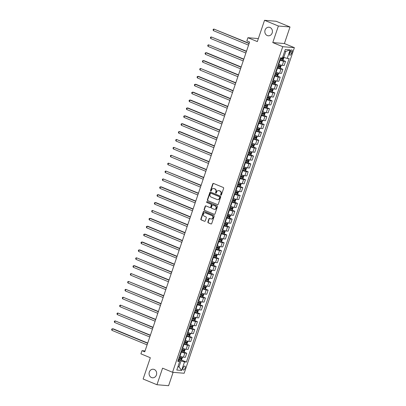 <?xml version="1.0" encoding="UTF-8"?>
<svg xmlns="http://www.w3.org/2000/svg" width="406" height="406" viewBox="0 0 406 406"><rect width="100%" height="100%" fill="white"/><g stroke="black" fill="none" stroke-linecap="round" stroke-linejoin="round"><path stroke-width="0.61" d="M220.884 195.19A0.462 0.406 -85.2 0 0 221.412 194.916L223.64 188.333A0.66 0.584 -85.2 0 0 223.305 187.491L213.52 183.451A0.66 0.584 -85.2 0 0 212.769 183.847L210.541 190.429A0.462 0.406 -85.2 0 0 211.303 190.744L211.587 189.891A2.111 1.863 -85.2 0 1 213.998 188.628L214.815 188.963A2.111 1.863 -85.2 0 1 215.885 191.662L215.596 192.515A0.462 0.406 -85.2 0 0 216.357 192.83L216.647 191.977A2.111 1.863 -85.2 0 1 219.057 190.713L219.869 191.048A2.111 1.863 -85.2 0 1 220.94 193.748L220.651 194.601A0.462 0.406 -85.2 0 0 220.884 195.19M154.239 369.475A4.299 3.796 -85.2 0 0 153.229 369.232A4.299 3.796 -85.2 0 0 149.175 372.617A4.299 3.796 -85.2 0 0 151.504 377.555A4.299 3.796 -85.2 0 0 152.514 377.798A4.299 3.796 -85.2 0 0 156.569 374.413A4.299 3.796 -85.2 0 0 154.239 369.475M269.995 27.476A4.299 3.796 -85.2 0 0 268.985 27.232A4.299 3.796 -85.2 0 0 264.93 30.617A4.299 3.796 -85.2 0 0 267.265 35.555A4.299 3.796 -85.2 0 0 268.275 35.799A4.299 3.796 -85.2 0 0 272.33 32.414A4.299 3.796 -85.2 0 0 269.995 27.476M185.085 368.135A2.147 0.969 112.4 0 0 184.903 366.065A2.147 0.969 112.4 0 0 183.076 367.968A2.147 0.969 112.4 0 0 183.263 370.039A2.147 0.969 112.4 0 0 185.085 368.135M207.887 221.965A0.66 0.584 -85.2 0 0 208.222 222.808L210.968 223.939A0.66 0.584 -85.2 0 0 211.719 223.544L214.195 216.236A0.66 0.584 -85.2 0 0 213.86 215.393L204.076 211.353A0.66 0.584 -85.2 0 0 203.325 211.749L200.848 219.057A0.66 0.584 -85.2 0 0 201.183 219.905L204.497 221.27A0.66 0.584 -85.2 0 0 205.253 220.874L206.309 217.748A0.66 0.584 -85.2 0 0 205.979 216.905L204.335 216.225A1.761 1.558 -85.2 0 1 205.456 212.911L211.896 215.571A1.761 1.558 -85.2 0 1 210.775 218.885L209.699 218.443A0.66 0.584 -85.2 0 0 208.948 218.834L207.887 221.965L208.202 221.991A0.66 0.584 -85.2 0 0 208.537 222.833L210.968 223.939M278.384 26.014L272.776 42.574L284.403 43.543L290.011 26.979L278.384 26.014L264.539 20.3L257.328 41.595L247.914 37.712L246.848 40.869L249.614 42.011L144.749 351.824L141.978 350.682L140.912 353.839L150.327 357.722L143.12 379.021L156.965 384.731L168.591 385.7L173.113 372.327M272.776 42.574L282.743 46.69L172.54 372.282L162.567 368.166L156.965 384.731M217.489 204.68A0.66 0.584 -85.2 0 0 218.24 204.284L220.717 196.976A0.66 0.584 -85.2 0 0 220.382 196.128L210.597 192.094A0.66 0.584 -85.2 0 0 209.841 192.49L207.37 199.798A0.66 0.584 -85.2 0 0 207.705 200.64L217.804 204.705L207.705 200.64M217.454 206.603L214.982 213.916A0.66 0.584 -85.2 0 1 214.226 214.307L204.441 210.272A0.66 0.584 -85.2 0 1 204.111 209.43L205.167 206.299A0.66 0.584 -85.2 0 1 205.923 205.903L209.892 207.542A0.66 0.584 -85.2 0 0 210.643 207.146L211.343 205.071A0.66 0.584 -85.2 0 0 211.013 204.228L206.877 202.523A0.462 0.406 -85.2 0 1 207.172 201.655L217.119 205.761A0.66 0.584 -85.2 0 1 217.454 206.603M264.539 20.3L276.161 21.269L290.011 26.979M290.133 51.78L289.661 53.171A2.081 0.939 112.4 0 0 289.843 55.175A2.081 0.939 112.4 0 0 291.609 53.333L292.081 51.943A2.081 0.939 112.4 0 0 291.899 49.938A2.081 0.939 112.4 0 0 290.133 51.78M282.743 46.69L294.37 47.659L184.162 373.251L172.54 372.282M290.123 49.897L287.24 58.418L283.769 57.398L285.799 51.405L290.123 49.897L285.286 49.496L282.403 58.012L280.5 57.855L177.767 361.365L179.67 361.523L178.077 360.452M181.035 359.863L186.41 362.081L289.143 58.576L287.24 58.418M186.41 362.081L184.507 361.924L181.624 370.445L176.788 370.039L179.67 361.523M284.403 43.543L294.37 47.659M145.049 350.941L141.978 350.682M258.348 38.58L247.914 37.712M285.799 51.405L284.672 51.308M283.769 57.398L282.754 56.977M177.99 366.481L179.005 366.902L181.035 360.904L178.305 359.777M183.705 351.977L186.755 353.235L185.364 357.336L183.461 357.178A2.685 0.34 -161.3 0 1 179.99 356.158L179.584 355.991M186.755 353.235L184.852 353.078A2.685 0.34 -161.3 0 1 181.38 352.058L180.975 351.89M186.374 344.09L189.424 345.349L188.034 349.449L186.136 349.292A2.685 0.34 -161.3 0 1 182.659 348.272L182.253 348.104M189.424 345.349L187.521 345.191A2.685 0.34 -161.3 0 1 184.05 344.171L183.644 344.004M189.044 336.204L192.094 337.462L190.703 341.563L188.805 341.405A2.685 0.34 -161.3 0 1 185.329 340.385L184.928 340.218M192.094 337.462L190.191 337.305A2.685 0.34 -161.3 0 1 186.719 336.285L186.313 336.117M191.713 328.317L194.763 329.576L193.373 333.676L191.475 333.519A2.685 0.34 -161.3 0 1 187.998 332.499L187.597 332.331M194.763 329.576L192.86 329.413A2.685 0.34 -161.3 0 1 189.389 328.398L188.983 328.231M194.383 320.425L197.433 321.684L196.042 325.79L194.144 325.627A2.685 0.34 -161.3 0 1 190.673 324.612L190.267 324.445M197.433 321.684L195.53 321.527A2.685 0.34 -161.3 0 1 192.058 320.507L191.652 320.344M197.052 312.539L200.102 313.797L198.712 317.898L196.814 317.741A2.685 0.34 -161.3 0 1 193.342 316.721L192.936 316.558M200.102 313.797L198.199 313.64A2.685 0.34 -161.3 0 1 194.728 312.62L194.322 312.453M199.722 304.652L202.772 305.911L201.381 310.011L199.483 309.854A2.685 0.34 -161.3 0 1 196.012 308.834L195.606 308.667M202.772 305.911L200.868 305.754A2.685 0.34 -161.3 0 1 197.397 304.733L196.991 304.566M202.391 296.766L205.441 298.024L204.051 302.125L202.152 301.968A2.685 0.34 -161.3 0 1 198.681 300.947L198.275 300.78M205.441 298.024L203.538 297.867A2.685 0.34 -161.3 0 1 200.067 296.847L199.661 296.679M205.06 288.879L208.111 290.138L206.725 294.238L204.822 294.081A2.685 0.34 -161.3 0 1 201.351 293.061L200.945 292.893M208.111 290.138L206.207 289.98A2.685 0.34 -161.3 0 1 202.736 288.96L202.33 288.793M207.73 280.993L210.78 282.251L209.394 286.352L207.491 286.194A2.685 0.34 -161.3 0 1 204.02 285.174L203.614 285.007M210.78 282.251L208.882 282.089A2.685 0.34 -161.3 0 1 205.406 281.074L205 280.906M210.399 273.101L213.449 274.36L212.064 278.465L210.161 278.303A2.685 0.34 -161.3 0 1 206.69 277.288L206.284 277.12M213.449 274.36L211.551 274.202A2.685 0.34 -161.3 0 1 208.075 273.182L207.674 273.015M213.069 265.214L216.119 266.473L214.733 270.574L212.83 270.416A2.685 0.34 -161.3 0 1 209.359 269.396L208.953 269.229M216.119 266.473L214.221 266.316A2.685 0.34 -161.3 0 1 210.75 265.296L210.344 265.128M215.738 257.328L218.788 258.586L217.403 262.687L215.5 262.53A2.685 0.34 -161.3 0 1 212.028 261.51L211.622 261.342M218.788 258.586L216.89 258.429A2.685 0.34 -161.3 0 1 213.419 257.409L213.013 257.242M218.408 249.441L221.458 250.7L220.072 254.801L218.169 254.643A2.685 0.34 -161.3 0 1 214.698 253.623L214.292 253.456M221.458 250.7L219.56 250.543A2.685 0.34 -161.3 0 1 216.088 249.523L215.682 249.355M221.082 241.555L224.127 242.813L222.742 246.914L220.839 246.757A2.685 0.34 -161.3 0 1 217.367 245.737L216.961 245.569M224.127 242.813L222.229 242.656A2.685 0.34 -161.3 0 1 218.758 241.636L218.352 241.468M223.752 233.668L226.797 234.927L225.411 239.027L223.508 238.87A2.685 0.34 -161.3 0 1 220.037 237.85L219.631 237.683M226.797 234.927L224.899 234.764A2.685 0.34 -161.3 0 1 221.427 233.749L221.021 233.582M226.421 225.777L229.471 227.035L228.081 231.141L226.178 230.978A2.685 0.34 -161.3 0 1 222.706 229.963L222.3 229.796M229.471 227.035L227.568 226.878A2.685 0.34 -161.3 0 1 224.097 225.858L223.691 225.69M229.091 217.89L232.141 219.149L230.75 223.249L228.847 223.092A2.685 0.34 -161.3 0 1 225.376 222.072L224.97 221.904M232.141 219.149L230.238 218.991A2.685 0.34 -161.3 0 1 226.766 217.971L226.36 217.804M231.76 210.003L234.81 211.262L233.42 215.363L231.521 215.205A2.685 0.34 -161.3 0 1 228.045 214.185L227.639 214.018M234.81 211.262L232.907 211.105A2.685 0.34 -161.3 0 1 229.436 210.085L229.03 209.917M234.429 202.117L237.48 203.376L236.089 207.476L234.191 207.319A2.685 0.34 -161.3 0 1 230.715 206.299L230.314 206.131M237.48 203.376L235.576 203.218A2.685 0.34 -161.3 0 1 232.105 202.198L231.699 202.031M237.099 194.23L240.149 195.489L238.758 199.59L236.86 199.432A2.685 0.34 -161.3 0 1 233.384 198.412L232.983 198.245M240.149 195.489L238.246 195.332A2.685 0.34 -161.3 0 1 234.775 194.312L234.369 194.144M239.768 186.344L242.818 187.602L241.428 191.703L239.53 191.546A2.685 0.34 -161.3 0 1 236.059 190.526L235.653 190.358M242.818 187.602L240.915 187.44A2.685 0.34 -161.3 0 1 237.444 186.425L237.038 186.258M242.438 178.452L245.488 179.711L244.097 183.816L242.199 183.654A2.685 0.34 -161.3 0 1 238.728 182.639L238.322 182.472M245.488 179.711L243.585 179.553A2.685 0.34 -161.3 0 1 240.113 178.533L239.707 178.366M245.107 170.566L248.157 171.824L246.767 175.925L244.869 175.768A2.685 0.34 -161.3 0 1 241.397 174.747L240.991 174.58M248.157 171.824L246.254 171.667A2.685 0.34 -161.3 0 1 242.783 170.647L242.377 170.479M247.777 162.679L250.827 163.938L249.436 168.038L247.538 167.881A2.685 0.34 -161.3 0 1 244.067 166.861L243.661 166.693M250.827 163.938L248.924 163.78A2.685 0.34 -161.3 0 1 245.452 162.76L245.046 162.593M250.446 154.793L253.496 156.051L252.106 160.152L250.208 159.994A2.685 0.34 -161.3 0 1 246.736 158.974L246.33 158.807M253.496 156.051L251.593 155.894A2.685 0.34 -161.3 0 1 248.122 154.874L247.716 154.706M253.116 146.906L256.166 148.165L254.78 152.265L252.877 152.108A2.685 0.34 -161.3 0 1 249.406 151.088L249 150.92M256.166 148.165L254.268 148.002A2.685 0.34 -161.3 0 1 250.791 146.987L250.385 146.82M255.785 139.019L258.835 140.278L257.45 144.379L255.547 144.216A2.685 0.34 -161.3 0 1 252.075 143.201L251.669 143.034M258.835 140.278L256.937 140.116A2.685 0.34 -161.3 0 1 253.461 139.101L253.06 138.933M258.455 131.128L261.505 132.386L260.119 136.492L258.216 136.33A2.685 0.34 -161.3 0 1 254.745 135.315L254.339 135.147M261.505 132.386L259.607 132.229A2.685 0.34 -161.3 0 1 256.13 131.209L255.729 131.042M261.124 123.241L264.174 124.5L262.789 128.6L260.885 128.443A2.685 0.34 -161.3 0 1 257.414 127.423L257.008 127.256M264.174 124.5L262.276 124.343A2.685 0.34 -161.3 0 1 258.805 123.322L258.399 123.155M263.793 115.355L266.843 116.613L265.458 120.714L263.555 120.557A2.685 0.34 -161.3 0 1 260.084 119.537L259.678 119.369M266.843 116.613L264.945 116.456A2.685 0.34 -161.3 0 1 261.474 115.436L261.068 115.268M266.468 107.468L269.513 108.727L268.127 112.827L266.224 112.67A2.685 0.34 -161.3 0 1 262.753 111.65L262.347 111.483M269.513 108.727L267.615 108.569A2.685 0.34 -161.3 0 1 264.144 107.549L263.738 107.382M269.137 99.582L272.182 100.84L270.797 104.941L268.894 104.784A2.685 0.34 -161.3 0 1 265.422 103.763L265.017 103.596M272.182 100.84L270.284 100.678A2.685 0.34 -161.3 0 1 266.813 99.663L266.407 99.495M271.807 91.695L274.852 92.954L273.466 97.054L271.563 96.892A2.685 0.34 -161.3 0 1 268.092 95.877L267.686 95.709M274.852 92.954L272.954 92.791A2.685 0.34 -161.3 0 1 269.482 91.776L269.077 91.609M274.476 83.803L277.526 85.062L276.136 89.168L274.233 89.005A2.685 0.34 -161.3 0 1 270.761 87.99L270.355 87.823M277.526 85.062L275.623 84.905A2.685 0.34 -161.3 0 1 272.152 83.885L271.746 83.717M277.146 75.917L280.196 77.176L278.805 81.276L276.902 81.119A2.685 0.34 -161.3 0 1 273.431 80.099L273.025 79.931M280.196 77.176L278.293 77.018A2.685 0.34 -161.3 0 1 274.821 75.998L274.415 75.831M279.815 68.03L282.865 69.289L281.475 73.39L279.577 73.232A2.685 0.34 -161.3 0 1 276.1 72.212L275.694 72.045M282.865 69.289L280.962 69.132A2.685 0.34 -161.3 0 1 277.491 68.112L277.085 67.944M282.485 60.144L285.535 61.402L284.144 65.503L282.246 65.346A2.685 0.34 -161.3 0 1 278.77 64.326L278.369 64.158M285.535 61.402L283.632 61.245A2.685 0.34 -161.3 0 1 280.16 60.225L279.754 60.058M177.879 366.806L179.005 366.902L181.624 370.445M181.035 360.904L184.507 361.924M221.153 195.195A0.462 0.406 -85.2 0 1 220.965 194.626L221.255 193.774A2.111 1.863 -85.2 0 0 220.184 191.074L219.869 191.048M218.717 190.612A2.111 1.863 -85.2 0 1 219.367 190.739L220.184 191.074M213.663 188.526A2.111 1.863 -85.2 0 1 214.312 188.653L215.129 188.988A2.111 1.863 -85.2 0 1 216.2 191.688L215.911 192.54A0.462 0.406 -85.2 0 0 216.099 193.109M213.52 183.451A0.66 0.584 -85.2 0 0 213.084 183.872L210.856 190.455A0.462 0.406 -85.2 0 0 211.044 191.023M210.597 192.094A0.66 0.584 -85.2 0 0 210.156 192.515L207.684 199.823A0.66 0.584 -85.2 0 0 208.019 200.665M219.722 197.341A0.462 0.406 -85.2 0 0 219.489 196.753L210.902 193.205A0.462 0.406 -85.2 0 0 210.374 193.484L210.069 194.383A2.111 1.863 -85.2 0 0 211.14 197.083L217.007 199.503A2.111 1.863 -85.2 0 0 219.418 198.24L219.722 197.341L220.037 197.367A0.462 0.406 -85.2 0 0 219.803 196.778L219.489 196.753M210.993 193.215A0.462 0.406 -85.2 0 1 211.216 193.236L219.803 196.778M217.662 199.63A2.111 1.863 -85.2 0 0 219.732 198.265L219.418 198.24M220.037 197.367L219.732 198.265M214.226 214.307L204.441 210.272M205.923 205.903A0.66 0.584 -85.2 0 0 205.482 206.324L204.421 209.455A0.66 0.584 -85.2 0 0 204.756 210.298M210.201 207.567A0.66 0.584 -85.2 0 0 210.958 207.172L211.658 205.101A0.66 0.584 -85.2 0 0 211.323 204.254L206.877 202.523M207.222 201.68A0.462 0.406 -85.2 0 0 207.192 202.548M214.008 209.242A1.761 1.558 -85.2 0 0 215.129 205.928L212.861 204.989A0.66 0.584 -85.2 0 0 212.105 205.385L211.404 207.461A0.66 0.584 -85.2 0 0 211.739 208.303L214.008 209.242M214.581 209.344A1.761 1.558 -85.2 0 0 215.444 205.954L215.129 205.928M212.703 204.954L213.018 204.979A0.66 0.584 -85.2 0 1 213.175 205.02L215.444 205.954M209.699 218.443A0.66 0.584 -85.2 0 0 209.263 218.864L208.202 221.991M211.348 218.986A1.761 1.558 -85.2 0 0 212.211 215.596L211.896 215.571M205.197 212.835A1.761 1.558 -85.2 0 1 205.771 212.937L212.211 215.596M204.076 211.353A0.66 0.584 -85.2 0 0 203.639 211.775L201.163 219.088A0.66 0.584 -85.2 0 0 201.498 219.93L204.497 221.27M283.621 57.337L283.865 57.743L283.226 59.636L282.383 60.215L279.937 59.525M249.167 43.34L213.937 29.065L213.404 30.643L248.553 45.147M280.343 58.327L282.485 58.966L282.738 58.21L281.825 57.967M281.942 57.88L281.688 58.637L280.379 58.22M249.086 43.569L213.937 29.065L213.292 29.262L213.079 29.892L213.404 30.643M280.028 64.793L278.333 64.26M280.84 65.041L281.196 65.63L280.556 67.523L279.714 68.101L277.262 67.411M246.498 51.227L211.267 36.951L210.734 38.529L245.884 53.034M277.668 66.214L279.815 66.853L280.069 66.097L277.927 65.457M279.272 65.767L279.018 66.523L277.704 66.107M246.417 51.455L211.267 36.951L210.623 37.149L210.409 37.778L210.734 38.529M277.359 72.679L275.664 72.146M278.171 72.928L278.526 73.516L277.887 75.409L277.044 75.988L274.593 75.303M243.828 59.114L208.598 44.838L208.065 46.416L243.214 60.92M274.999 74.1L277.146 74.74L277.399 73.983L275.258 73.344M276.603 73.653L276.349 74.415L275.035 73.993M243.747 59.342L208.598 44.838L207.953 45.036L207.74 45.665L208.065 46.416M274.689 80.566L272.994 80.033M275.501 80.814L275.857 81.403L275.217 83.296L274.375 83.875L271.924 83.189M241.154 67L206.715 52.79L205.928 52.724L205.395 54.302L240.545 68.807M272.33 81.987L274.476 82.626L274.73 81.87L272.588 81.23M273.933 81.54L273.68 82.301L272.365 81.885M241.078 67.229L205.928 52.724L205.284 52.922L205.071 53.551L205.395 54.302M272.02 88.452L270.325 87.919M272.832 88.706L273.187 89.29L272.548 91.183L271.726 91.746L269.254 91.076M238.484 74.892L204.045 60.682L203.259 60.616L202.726 62.189L237.875 76.693M269.66 89.878L271.807 90.518L272.061 89.756L269.919 89.117M271.264 89.432L271.01 90.188L269.696 89.772M238.408 75.115L203.259 60.616L202.614 60.809L202.401 61.443L202.726 62.189M269.351 96.339L267.655 95.806M270.163 96.592L270.518 97.176L269.878 99.069L269.056 99.637L266.585 98.962M235.815 82.778L200.589 68.502L200.056 70.081L235.206 84.58M266.991 97.765L269.137 98.404L269.391 97.648L267.25 97.009M268.594 97.318L268.341 98.074L267.026 97.658M235.739 83.007L200.589 68.502L199.945 68.695L199.732 69.33L200.056 70.081M266.681 104.23L264.986 103.697M267.488 104.479L267.848 105.068L267.209 106.961L266.366 107.539L263.915 106.849M233.145 90.665L198.707 76.455L197.92 76.389L197.387 77.967L232.536 92.472M264.321 105.651L266.468 106.291L266.722 105.535L264.58 104.895M265.925 105.205L265.671 105.961L264.357 105.545M233.069 90.893L197.92 76.389L197.275 76.587L197.062 77.216L197.387 77.967M264.012 112.117L262.317 111.584M264.819 112.366L265.179 112.954L264.534 114.847L263.717 115.411L261.246 114.736M230.476 98.551L196.037 84.341L195.25 84.275L194.718 85.854L229.867 100.358M261.652 113.538L263.798 114.177L264.052 113.421L261.911 112.782M263.255 113.091L263.002 113.847L261.687 113.431M230.4 98.78L195.25 84.275L194.606 84.473L194.393 85.103L194.718 85.854M261.342 120.003L259.647 119.471M262.149 120.252L262.509 120.841L261.865 122.734L261.048 123.297L258.576 122.627M227.807 106.438L193.363 92.228L192.581 92.162L192.043 93.74L227.198 108.245M258.982 121.424L261.129 122.064L261.383 121.308L259.241 120.668M260.586 120.978L260.327 121.739L259.018 121.318M227.73 106.666L192.581 92.162L191.936 92.36L191.723 92.989L192.043 93.74M258.673 127.89L256.973 127.357M259.48 128.139L259.84 128.727L259.195 130.62L258.378 131.184L255.907 130.514M225.137 114.325L190.693 100.115L189.912 100.049L189.374 101.627L224.528 116.131M256.313 129.311L258.455 129.95L258.713 129.194L256.567 128.555M257.917 128.864L257.658 129.626L256.348 129.209M225.061 114.553L189.912 100.049L189.267 100.246L189.054 100.876L189.374 101.627M256.003 135.777L254.303 135.244M256.81 136.03L257.171 136.614L256.526 138.507L255.709 139.07L253.237 138.4M222.468 122.216L188.024 108.006L187.242 107.94L186.704 109.513L221.859 124.018M253.643 137.203L255.785 137.842L256.044 137.081L253.897 136.441M255.247 136.756L254.988 137.512L253.679 137.096M222.392 122.439L187.242 107.94L186.598 108.133L186.379 108.767L186.704 109.513M253.334 143.663L251.634 143.13M254.141 143.917L254.496 144.5L253.857 146.393L253.034 146.962L250.568 146.287M219.798 130.103L185.354 115.893L184.573 115.827L184.035 117.405L219.189 131.904M250.974 145.089L253.116 145.729L253.374 144.972L251.228 144.333M252.578 144.643L252.319 145.399L251.009 144.983M219.722 130.331L184.573 115.827L183.928 116.02L183.71 116.654L184.035 117.405M250.664 151.555L248.964 151.022M251.471 151.803L251.827 152.392L251.187 154.285L250.345 154.864L247.899 154.173M217.129 137.989L182.685 123.779L181.898 123.713L181.365 125.292L216.52 139.796M248.305 152.976L250.446 153.615L250.705 152.859L248.558 152.22M249.908 152.529L249.649 153.285L248.34 152.869M217.053 138.218L181.898 123.713L181.254 123.911L181.04 124.54L181.365 125.292M247.995 159.441L246.295 158.908M248.802 159.69L249.157 160.279L248.518 162.172L247.675 162.75L245.229 162.06M214.459 145.876L180.015 131.666L179.229 131.6L178.696 133.178L213.85 147.682M245.635 160.862L247.777 161.502L248.036 160.746L245.889 160.106M247.239 160.416L246.98 161.172L245.671 160.756M214.383 146.104L179.229 131.6L178.584 131.798L178.371 132.427L178.696 133.178M245.325 167.328L243.625 166.795M246.132 167.576L246.488 168.165L245.848 170.058L245.006 170.637L242.56 169.952M211.79 153.762L176.559 139.486L176.026 141.065L211.176 155.569M242.966 168.749L245.107 169.388L245.366 168.632L243.219 167.993M244.569 168.302L244.31 169.063L243.001 168.647M211.714 153.991L176.559 139.486L175.915 139.684L175.702 140.314L176.026 141.065M242.656 175.214L240.956 174.681M243.463 175.463L243.818 176.052L243.179 177.945L242.336 178.523L239.89 177.838M209.12 161.649L173.89 147.373L173.357 148.951L208.506 163.456M240.296 176.635L242.438 177.275L242.697 176.519L240.55 175.879M241.9 176.194L241.641 176.95L240.332 176.534M209.044 161.877L173.89 147.373L173.245 147.571L173.032 148.2L173.357 148.951M239.987 183.101L238.286 182.568M240.794 183.355L241.149 183.938L240.509 185.831L239.667 186.41L237.221 185.725M206.451 169.541L171.22 155.265L170.687 156.838L205.837 171.342M237.627 184.527L239.768 185.166L240.027 184.405L237.88 183.766M239.23 184.08L238.972 184.837L237.662 184.42M206.375 169.764L171.22 155.265L170.576 155.457L170.363 156.092L170.687 156.838M237.317 190.987L235.617 190.455M238.124 191.241L238.479 191.825L237.84 193.718L237.018 194.286L234.551 193.611M203.782 177.427L168.551 163.151L168.018 164.729L203.167 179.229M234.957 192.414L237.099 193.053L237.358 192.297L235.211 191.657M236.556 191.967L236.302 192.723L234.993 192.307M203.705 177.655L168.551 163.151L167.906 163.344L167.693 163.978L168.018 164.729M234.643 198.879L232.948 198.346M235.455 199.128L235.81 199.716L235.17 201.609L234.328 202.188L231.882 201.498M201.112 185.314L165.881 171.038L165.349 172.616L200.498 187.12M232.283 200.3L234.429 200.94L234.683 200.183L232.542 199.544M233.886 199.853L233.633 200.61L232.323 200.194M201.031 185.542L165.881 171.038L165.237 171.236L165.024 171.865L165.349 172.616M231.973 206.766L230.278 206.233M232.785 207.014L233.14 207.603L232.501 209.496L231.659 210.075L229.207 209.384M198.443 193.2L163.212 178.924L162.679 180.503L197.829 195.007M229.613 208.187L231.76 208.826L232.014 208.07L229.872 207.43M231.217 207.74L230.963 208.496L229.649 208.08M198.361 193.429L163.212 178.924L162.567 179.122L162.354 179.751L162.679 180.503M229.304 214.652L227.609 214.119M230.116 214.901L230.471 215.49L229.832 217.383L228.989 217.961L226.538 217.276M195.768 201.087L161.329 186.877L160.543 186.811L160.01 188.389L195.159 202.893M226.944 216.073L229.091 216.713L229.344 215.956L227.203 215.317M228.548 215.627L228.294 216.388L226.979 215.972M195.692 201.315L160.543 186.811L159.898 187.009L159.685 187.638L160.01 188.389M226.634 222.539L224.939 222.006M227.446 222.787L227.802 223.376L227.162 225.269L226.32 225.848L223.868 225.163M193.099 208.973L158.66 194.763L157.873 194.697L157.34 196.276L192.49 210.78M224.274 223.965L226.421 224.599L226.675 223.843L224.533 223.204M225.878 223.518L225.624 224.274L224.31 223.858M193.023 209.202L157.873 194.697L157.229 194.895L157.015 195.525L157.34 196.276M223.965 230.425L222.27 229.892M224.777 230.679L225.132 231.263L224.493 233.156L223.65 233.734L221.199 233.049M190.429 216.865L155.99 202.655L155.204 202.589L154.671 204.162L189.82 218.667M221.605 231.851L223.752 232.491L224.005 231.73L221.864 231.09M223.209 231.405L222.955 232.161L221.64 231.745M190.353 217.088L155.204 202.589L154.559 202.782L154.346 203.416L154.671 204.162M221.295 238.312L219.6 237.779M222.107 238.566L222.463 239.149L221.823 241.042L221.001 241.611L218.529 240.936M187.76 224.751L152.534 210.475L152.001 212.054L187.151 226.553M218.935 239.738L221.082 240.377L221.336 239.621L219.194 238.982M220.539 239.291L220.285 240.047L218.971 239.631M187.684 224.98L152.534 210.475L151.89 210.668L151.677 211.303L152.001 212.054M218.626 246.203L216.931 245.671M219.433 246.452L219.793 247.041L219.149 248.934L218.311 249.512L215.86 248.822M185.09 232.638L150.651 218.428L149.865 218.362L149.332 219.94L184.481 234.445M216.266 247.624L218.413 248.264L218.667 247.508L216.525 246.868M217.87 247.178L217.616 247.934L216.302 247.518M185.014 232.866L149.865 218.362L149.22 218.56L149.007 219.189L149.332 219.94M215.956 254.09L214.261 253.557M216.763 254.339L217.124 254.927L216.479 256.82L215.662 257.384L213.191 256.709M182.421 240.525L147.977 226.315L147.195 226.249L146.657 227.827L181.812 242.331M213.597 255.511L215.743 256.15L215.997 255.394L213.855 254.755M215.2 255.064L214.947 255.821L213.632 255.404M182.345 240.753L147.195 226.249L146.551 226.446L146.338 227.076L146.657 227.827M213.287 261.977L211.587 261.444M214.094 262.225L214.454 262.814L213.81 264.707L212.993 265.27L210.521 264.6M179.751 248.411L145.307 234.201L144.526 234.135L143.988 235.713L179.142 250.218M210.927 263.398L213.069 264.037L213.328 263.281L211.186 262.641M212.531 262.951L212.272 263.712L210.963 263.296M179.675 248.639L144.526 234.135L143.881 234.333L143.668 234.962L143.988 235.713M210.618 269.863L208.917 269.33M211.424 270.112L211.785 270.7L211.14 272.593L210.323 273.157L207.852 272.487M177.082 256.303L142.638 242.088L141.856 242.022L141.318 243.6L176.473 258.104M208.258 271.289L210.399 271.929L210.658 271.167L208.511 270.528M209.861 270.843L209.603 271.599L208.293 271.183M177.006 256.526L141.856 242.022L141.212 242.22L140.999 242.849L141.318 243.6M207.948 277.75L206.248 277.217M208.755 278.003L209.115 278.587L208.471 280.48L207.628 281.059L205.182 280.373M174.413 264.189L139.969 249.979L139.187 249.913L138.649 251.487L173.804 265.991M205.588 279.176L207.73 279.815L207.989 279.054L205.842 278.414M207.192 278.729L206.933 279.485L205.624 279.069M174.336 264.413L139.187 249.913L138.542 250.106L138.324 250.741L138.649 251.487M205.279 285.636L203.579 285.103M206.086 285.89L206.441 286.474L205.801 288.367L204.979 288.935L202.513 288.26M171.743 272.076L136.512 257.8L135.98 259.378L171.134 273.877M202.919 287.062L205.06 287.702L205.319 286.946L203.173 286.306M204.522 286.616L204.264 287.372L202.954 286.956M171.667 272.304L136.512 257.8L135.868 257.993L135.655 258.627L135.98 259.378M202.609 293.528L200.909 292.995M203.416 293.777L203.771 294.365L203.132 296.258L202.29 296.837L199.843 296.147M169.074 279.962L134.63 265.752L133.843 265.686L133.31 267.265L168.465 281.769M200.249 294.949L202.391 295.588L202.65 294.832L200.503 294.193M201.853 294.502L201.594 295.258L200.285 294.842M168.997 280.191L133.843 265.686L133.198 265.884L132.985 266.514L133.31 267.265M199.94 301.414L198.24 300.882M200.747 301.663L201.102 302.252L200.462 304.145L199.62 304.723L197.174 304.033M166.404 287.849L131.174 273.573L130.641 275.151L165.79 289.656M197.58 302.835L199.722 303.475L199.98 302.719L197.834 302.079M199.184 302.389L198.925 303.145L197.615 302.729M166.328 288.077L131.174 273.573L130.529 273.771L130.316 274.4L130.641 275.151M197.27 309.301L195.57 308.768M198.077 309.55L198.432 310.138L197.793 312.031L196.951 312.61L194.504 311.925M163.735 295.735L128.504 281.459L127.971 283.038L163.121 297.542M194.91 310.722L197.052 311.361L197.311 310.605L195.164 309.966M196.514 310.275L196.255 311.037L194.946 310.62M163.659 295.964L128.504 281.459L127.86 281.657L127.646 282.287L127.971 283.038M194.601 317.187L192.901 316.655M195.408 317.436L195.763 318.025L195.124 319.918L194.281 320.496L191.835 319.811M161.065 303.627L125.835 289.346L125.302 290.924L160.451 305.429M192.241 318.614L194.383 319.253L194.641 318.492L192.495 317.852M193.845 318.167L193.586 318.923L192.277 318.507M160.989 303.85L125.835 289.346L125.19 289.544L124.977 290.173L125.302 290.924M191.931 325.074L190.231 324.541M192.738 325.328L193.094 325.911L192.454 327.804L191.632 328.373L189.166 327.698M158.396 311.514L123.165 297.238L122.632 298.816L157.782 313.315M189.572 326.5L191.713 327.14L191.972 326.378L189.825 325.739M191.175 326.054L190.916 326.81L189.607 326.394M158.32 311.737L123.165 297.238L122.521 297.431L122.307 298.065L122.632 298.816M189.262 332.961L187.562 332.428M190.069 333.214L190.424 333.803L189.785 335.696L188.942 336.275L186.496 335.584M155.726 319.4L120.496 305.124L119.963 306.703L155.112 321.202M186.902 334.387L189.044 335.026L189.297 334.27L187.156 333.63M188.501 333.94L188.247 334.696L186.938 334.28M155.645 319.629L120.496 305.124L119.851 305.317L119.638 305.951L119.963 306.703M186.587 340.852L184.892 340.319M187.399 341.101L187.755 341.69L187.115 343.583L186.273 344.161L183.822 343.471M153.057 327.287L117.826 313.011L117.293 314.589L152.443 329.093M184.228 342.273L186.374 342.913L186.628 342.156L184.486 341.517M185.831 341.827L185.578 342.583L184.263 342.167M152.976 327.515L117.826 313.011L117.182 313.209L116.969 313.838L117.293 314.589M183.918 348.739L182.223 348.206M184.73 348.987L185.085 349.576L184.446 351.469L183.603 352.048L181.152 351.357M150.387 335.173L115.157 320.897L114.624 322.476L149.773 336.98M181.558 350.16L183.705 350.799L183.959 350.043L181.817 349.404M183.162 349.713L182.908 350.469L181.594 350.053M150.306 335.402L115.157 320.897L114.512 321.095L114.299 321.725L114.624 322.476M181.249 356.625L179.553 356.092M182.061 356.874L182.416 357.463L181.776 359.356L180.934 359.934L178.483 359.249M147.713 343.06L113.274 328.85L112.487 328.784L111.954 330.362L147.104 344.867M178.889 358.046L181.035 358.686L181.289 357.93L179.147 357.29M180.492 357.6L180.239 358.361L178.924 357.945M147.637 343.288L112.487 328.784L111.843 328.982L111.63 329.611L111.954 330.362M179.99 356.158L181.38 352.058M182.659 348.272L184.05 344.171M185.329 340.385L186.719 336.285M187.998 332.499L189.389 328.398M190.673 324.612L192.058 320.507M193.342 316.721L194.728 312.62M196.012 308.834L197.397 304.733M198.681 300.947L200.067 296.847M201.351 293.061L202.736 288.96M204.02 285.174L205.406 281.074M206.69 277.288L208.075 273.182M209.359 269.396L210.75 265.296M212.028 261.51L213.419 257.409M214.698 253.623L216.088 249.523M217.367 245.737L218.758 241.636M220.037 237.85L221.427 233.749M222.706 229.963L224.097 225.858M225.376 222.072L226.766 217.971M228.045 214.185L229.436 210.085M230.715 206.299L232.105 202.198M233.384 198.412L234.775 194.312M236.059 190.526L237.444 186.425M238.728 182.639L240.113 178.533M241.397 174.747L242.783 170.647M244.067 166.861L245.452 162.76M246.736 158.974L248.122 154.874M249.406 151.088L250.791 146.987M252.075 143.201L253.461 139.101M254.745 135.315L256.13 131.209M257.414 127.423L258.805 123.322M260.084 119.537L261.474 115.436M262.753 111.65L264.144 107.549M265.422 103.763L266.813 99.663M268.092 95.877L269.482 91.776M270.761 87.99L272.152 83.885M273.431 80.099L274.821 75.998M276.1 72.212L277.491 68.112M278.77 64.326L280.16 60.225M282.246 65.346L283.632 61.245M279.577 73.232L280.962 69.132M276.902 81.119L278.293 77.018M274.233 89.005L275.623 84.905M271.563 96.892L272.954 92.791M268.894 104.784L270.284 100.678M266.224 112.67L267.615 108.569M263.555 120.557L264.945 116.456M260.885 128.443L262.276 124.343M258.216 136.33L259.607 132.229M255.547 144.216L256.937 140.116M252.877 152.108L254.268 148.002M250.208 159.994L251.593 155.894M247.538 167.881L248.924 163.78M244.869 175.768L246.254 171.667M242.199 183.654L243.585 179.553M239.53 191.546L240.915 187.44M236.86 199.432L238.246 195.332M234.191 207.319L235.576 203.218M231.521 215.205L232.907 211.105M228.847 223.092L230.238 218.991M226.178 230.978L227.568 226.878M223.508 238.87L224.899 234.764M220.839 246.757L222.229 242.656M218.169 254.643L219.56 250.543M215.5 262.53L216.89 258.429M212.83 270.416L214.221 266.316M210.161 278.303L211.551 274.202M207.491 286.194L208.882 282.089M204.822 294.081L206.207 289.98M202.152 301.968L203.538 297.867M199.483 309.854L200.868 305.754M196.814 317.741L198.199 313.64M194.144 325.627L195.53 321.527M191.475 333.519L192.86 329.413M188.805 341.405L190.191 337.305M186.136 349.292L187.521 345.191M183.461 357.178L184.852 353.078M290.356 51.232L292.081 51.943M289.854 52.607L291.609 53.333M221.255 193.774L220.94 193.748M219.367 190.739L219.057 190.713M215.911 192.54L215.596 192.515M216.2 191.688L215.885 191.662M215.129 188.988L214.815 188.963M214.312 188.653L213.998 188.628M210.856 190.455L210.541 190.429M213.084 183.872L212.769 183.847M220.965 194.626L220.651 194.601M207.684 199.823L207.37 199.798M210.156 192.515L209.841 192.49M211.216 193.236L210.902 193.205M204.421 209.455L204.111 209.43M205.482 206.324L205.167 206.299M210.958 207.172L210.643 207.146M211.658 205.101L211.343 205.071M211.323 204.254L211.013 204.228M213.175 205.02L212.861 204.989M209.263 218.864L208.948 218.834M205.771 212.937L205.456 212.911M201.498 219.93L201.183 219.905M201.163 219.088L200.848 219.057M203.639 211.775L203.325 211.749M208.537 222.833L208.222 222.808M282.403 60.2L283.403 57.246M281.038 59.885L281.444 58.682M281.688 58.637L282.485 58.966M279.734 68.086L280.769 65.021M279.034 65.813L279.44 64.615M278.369 67.772L278.775 66.574M279.018 66.523L279.815 66.853M277.065 75.973L278.1 72.907M276.364 73.699L276.77 72.501M275.699 75.658L276.105 74.46M276.349 74.415L277.146 74.74M274.395 83.859L275.43 80.799M273.695 81.591L274.101 80.388M273.03 83.545L273.436 82.347M273.68 82.301L274.476 82.626M271.726 91.746L272.761 88.686M271.025 89.477L271.426 88.28M270.36 91.431L270.766 90.233M271.01 90.188L271.807 90.518M269.056 99.637L270.091 96.572M268.351 97.364L268.757 96.166M267.691 99.318L268.097 98.12M268.341 98.074L269.137 98.404M266.387 107.524L267.422 104.459M265.681 105.25L266.087 104.053M265.022 107.209L265.428 106.007M265.671 105.961L266.468 106.291M263.717 115.411L264.753 112.345M263.012 113.137L263.418 111.939M262.352 115.096L262.758 113.898M263.002 113.847L263.798 114.177M261.048 123.297L262.083 120.232M260.342 121.029L260.748 119.826M259.683 122.982L260.089 121.785M260.327 121.739L261.129 122.064M258.378 131.184L259.414 128.123M257.673 128.915L258.079 127.712M257.013 130.869L257.419 129.671M257.658 129.626L258.455 129.95M255.709 139.07L256.744 136.01M255.004 136.802L255.41 135.604M254.344 138.756L254.75 137.558M254.988 137.512L255.785 137.842M253.034 146.962L254.075 143.897M252.334 144.688L252.74 143.491M251.674 146.642L252.08 145.444M252.319 145.399L253.116 145.729M250.365 154.848L251.405 151.783M249.665 152.575L250.071 151.377M249.005 154.534L249.411 153.331M249.649 153.285L250.446 153.615M247.696 162.735L248.736 159.67M246.995 160.461L247.401 159.264M246.335 162.42L246.741 161.223M246.98 161.172L247.777 161.502M245.026 170.621L246.066 167.556M244.326 168.353L244.732 167.15M243.666 170.307L244.067 169.109M244.31 169.063L245.107 169.388M242.357 178.508L243.397 175.448M241.656 176.24L242.062 175.037M240.991 178.193L241.397 176.996M241.641 176.95L242.438 177.275M239.687 186.395L240.728 183.334M238.987 184.126L239.393 182.928M238.322 186.08L238.728 184.882M238.972 184.837L239.768 185.166M237.018 194.286L238.053 191.221M236.317 192.013L236.723 190.815M235.653 193.966L236.059 192.769M236.302 192.723L237.099 193.053M234.348 202.173L235.384 199.107M233.648 199.899L234.054 198.701M232.983 201.858L233.389 200.655M233.633 200.61L234.429 200.94M231.679 210.059L232.714 206.994M230.978 207.786L231.384 206.588M230.314 209.745L230.72 208.547M230.963 208.496L231.76 208.826M229.009 217.946L230.045 214.881M228.309 215.677L228.715 214.475M227.644 217.631L228.05 216.434M228.294 216.388L229.091 216.713M226.34 225.832L227.375 222.772M225.64 223.564L226.046 222.361M224.975 225.518L225.381 224.32M225.624 224.274L226.421 224.599M223.67 233.719L224.706 230.659M222.97 231.45L223.371 230.253M222.305 233.404L222.711 232.207M222.955 232.161L223.752 232.491M221.001 241.611L222.036 238.545M220.296 239.337L220.702 238.139M219.636 241.291L220.042 240.093M220.285 240.047L221.082 240.377M218.332 249.497L219.367 246.432M217.626 247.224L218.032 246.026M216.966 249.182L217.372 247.98M217.616 247.934L218.413 248.264M215.662 257.384L216.697 254.318M214.957 255.11L215.363 253.912M214.297 257.069L214.703 255.871M214.947 255.821L215.743 256.15M212.993 265.27L214.028 262.205M212.287 263.002L212.693 261.799M211.627 264.956L212.033 263.758M212.272 263.712L213.069 264.037M210.323 273.157L211.359 270.097M209.618 270.888L210.024 269.685M208.958 272.842L209.364 271.644M209.603 271.599L210.399 271.929M207.649 281.043L208.689 277.983M206.948 278.775L207.354 277.577M206.289 280.729L206.695 279.531M206.933 279.485L207.73 279.815M204.979 288.935L206.02 285.87M204.279 286.661L204.685 285.464M203.619 288.615L204.025 287.418M204.264 287.372L205.06 287.702M202.31 296.822L203.35 293.756M201.609 294.548L202.015 293.35M200.95 296.507L201.356 295.304M201.594 295.258L202.391 295.588M199.64 304.708L200.681 301.643M198.94 302.434L199.346 301.237M198.28 304.393L198.681 303.196M198.925 303.145L199.722 303.475M196.971 312.595L198.011 309.529M196.271 310.326L196.677 309.123M195.606 312.28L196.012 311.082M196.255 311.037L197.052 311.361M194.301 320.481L195.342 317.421M193.601 318.213L194.007 317.01M192.936 320.167L193.342 318.969M193.586 318.923L194.383 319.253M191.632 328.373L192.672 325.307M190.932 326.099L191.338 324.901M190.267 328.053L190.673 326.855M190.916 326.81L191.713 327.14M188.963 336.259L189.998 333.194M188.262 333.986L188.668 332.788M187.597 335.94L188.003 334.742M188.247 334.696L189.044 335.026M186.293 344.146L187.328 341.081M185.593 341.872L185.999 340.675M184.928 343.831L185.334 342.628M185.578 342.583L186.374 342.913M183.624 352.032L184.659 348.967M182.923 349.759L183.329 348.561M182.258 351.718L182.664 350.52M182.908 350.469L183.705 350.799M180.954 359.919L181.989 356.854M180.254 357.65L180.66 356.448M179.589 359.604L179.995 358.407M180.239 358.361L181.035 358.686M218.875 190.617L218.56 190.592M213.82 188.531L213.505 188.506M211.105 193.205L210.79 193.18M217.819 199.65L217.504 199.625M210.359 207.608L210.044 207.583M214.733 209.369L214.424 209.344M211.501 219.012L211.191 218.986M205.355 212.84L205.04 212.81"/></g></svg>
